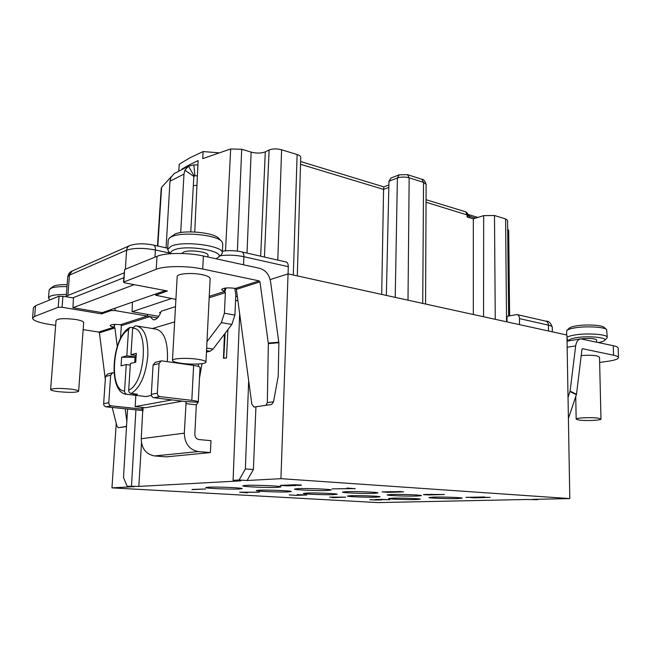 <?xml version="1.0" encoding="UTF-8"?>
<svg xmlns="http://www.w3.org/2000/svg" width="651" height="651" viewBox="0 0 651 651"><rect width="100%" height="100%" fill="white"/><g stroke="black" fill="none" stroke-linecap="round" stroke-linejoin="round"><path stroke-width="0.98" d="M270.165 279.58L288.149 273.892L566.94 335.045L569.804 498.585L532.778 499.358L537.783 499.691L526.057 499.496L377.808 502.596L111.972 487.868L134.399 486.647L127.108 486.232L123.503 477.5L127.555 409.145M416.892 496.062L421.466 495.639C422.279 494.972 400.959 494.142 391.446 494.475L387.174 494.898C386.564 495.566 407.241 496.371 416.892 496.062M141.487 442.965L138.826 486.411L127.108 486.232M138.826 486.411L241.016 480.845L233.082 480.324L239.674 313.815M569.804 498.585L280.931 478.672L247.087 480.511L239.12 479.99L233.082 480.324M327.331 490.472L331.204 490.024C332.173 489.227 307.492 488.185 298.028 488.641L294.464 489.08C293.756 489.886 317.672 490.895 327.331 490.472M277.489 487.363L280.972 486.907C282.038 486.028 255.265 484.857 245.907 485.386L242.742 485.825C241.985 486.72 267.911 487.851 277.489 487.363M373.682 493.368L377.914 492.929C378.801 492.197 355.918 491.277 346.405 491.66L342.475 492.091C341.816 492.831 363.999 493.727 373.682 493.368M457.295 498.585L462.177 498.17C462.926 497.567 442.973 496.819 433.501 497.104L428.911 497.51C428.334 498.121 447.701 498.853 457.295 498.585M416.046 499.553L420.261 499.195C421.002 498.625 401.317 497.885 392.52 498.153L388.549 498.503C387.98 499.073 407.119 499.797 416.046 499.553M376.123 497.177L380.054 496.803C380.859 496.192 359.848 495.37 351.044 495.68L347.374 496.038C346.763 496.664 367.18 497.462 376.123 497.177M333.556 494.638L337.177 494.264C338.048 493.588 315.523 492.677 306.751 493.043L303.39 493.409C302.739 494.085 324.621 494.972 333.556 494.638M288.035 491.928L291.322 491.546C292.275 490.813 268.017 489.796 259.334 490.211L256.299 490.585C255.607 491.326 279.157 492.311 288.035 491.928M239.267 489.015L242.205 488.641C243.246 487.835 216.995 486.696 208.45 487.184L205.773 487.55C205.024 488.372 230.511 489.471 239.267 489.015M192.053 489.617L205.61 488.999L192.061 489.446M239.592 492.197L247.583 492.799L241.708 492.319L259.44 492.221L239.592 492.197M295.456 495.403L306.735 494.972L297.076 494.638L304.676 494.996L295.936 495.321L289.166 494.874L295.456 495.313M345.689 497.152L329.723 497.128L335.298 497.445L332.344 497.649L345.689 497.152M375.611 499.586L379.24 499.927L369.809 499.691L375.456 500.017L381.795 499.919L376.766 499.52L381.893 499.398L389.835 499.724L375.619 499.463M295.562 485.63L287.612 485.036L300.396 485.418L301.462 485.068L294.61 484.751L280.247 485.41L287.709 485.882L295.562 485.443M355.112 488.73L347.024 488.006L353.452 488.624L332.051 488.877L355.112 488.535M390.486 491.725L382.072 491.92L388.72 492.351L403.53 491.847L390.486 491.643M425.111 494.426L423.435 494.679L429.131 494.931L444.373 494.508L425.111 494.426M466.075 497.437L484.596 496.982L466.075 497.34M478.518 497.266L470.413 497.576L474.481 497.836L490.154 497.38L478.518 497.266M333.222 497.169L343.15 497.226L333.222 497.079M293.259 485.605L282.599 485.402L293.259 485.605M385.27 492.091L393.692 492.115L385.27 492.091M400.577 491.692L392.675 491.749L400.577 491.521M439.628 494.638L431.938 494.435L439.628 494.638M479.055 497.331L487.965 497.421L474.156 497.746L479.055 497.258M519.482 324.629L519.506 318.632C519.343 316.207 518.473 314.832 516.902 314.523L507.007 316.345L506.999 321.895M175.493 306.637L161.236 311.211C159.031 317.045 156.403 319.918 153.335 319.836L149.885 316.614L147.46 316.101L147.565 314.384M160.626 312.805L159.438 312.594L160.903 312.13M171.416 298.557L132.063 311.723L158.754 316.313M235.735 296.726L237.314 296.238M237.851 300.266L235.54 300.965M180.701 232.57L183.981 174.086L184.884 170.204L193.835 176.445L190.776 231.87M193.835 176.445L194.942 175.819L197.391 175.827M113.974 372.828L112.647 372.787L110.646 375.245L108.782 402.709C108.823 404.458 109.645 405.5 111.231 405.85L142.797 409.202L141.243 438.733C141.544 448.563 146.003 454.3 154.612 455.944L166.29 456.864L210.387 452.583L210.965 440.678L198.897 439.563C196.285 439.018 194.926 437.22 194.82 434.168L196.325 404.841L198.173 402.285L186.129 401.594L153.896 397.737C152.236 397.354 151.382 396.231 151.325 394.36L153.083 365.008L155.158 362.395L160.984 360.971M198.303 366.399L198.425 363.999M206.465 352.093L210.2 351.198L213.032 349.074L231.846 324.442L234.905 315.125L235.825 294.7L234.751 288.271M188.717 166.021L174.151 173.614L170.896 177.438L169.992 181.247L166.078 247.836M196.944 185.291L193.282 185.657M194.739 231.984L198.116 160.61L189.636 164.703L182.158 168.926L182.117 169.455M297.295 275.894L300.729 157.339C300.689 156.248 299.484 155.32 297.125 154.556L281.623 149.771C276.846 148.542 272.679 148.623 269.115 149.999L265.299 151.854C261.32 153.392 256.592 153.481 251.14 152.106L241.716 149.274L230.674 148.973L202.73 158.616L203.096 151.569L190.051 157.754L179.228 164.231L178.781 171.083L178.048 171.579M171.262 176.706L161.619 187.293L161.212 188.473L157.469 245.948M182.158 168.926L182.793 169.105M197.904 164.923L193.819 164.898L194.942 175.819L193.892 176.348M193.819 164.898L188.464 166.168L194.242 176.063M184.884 170.204L188.464 166.168M231.846 324.442L221.34 322.603L224.4 313.212L225.368 292.641L224.815 291.575L226.125 287.978M221.34 322.603L206.985 341.653M187.976 364.609L188.009 363.942M210.387 452.583L198.286 451.574C189.351 449.784 184.697 443.648 184.314 433.159L186.129 401.594M83.157 329.642L98.7 332.059L114.169 327.119C111.549 326.639 110.198 326.094 110.125 325.492C111.085 324.418 114.552 324.157 120.525 324.703L121.33 325.687L120.476 338.496M185.494 364.259L185.527 363.763M135.847 395.36L135.139 406.615L145.36 407.738L182.76 401.114M268.342 343.63L267.333 402.603L273.526 401.789L278.229 376.164L278.856 342.727L268.342 343.63L259.993 281.891L236.386 289.386L235.548 288.409C227.842 287.441 223.171 287.848 221.535 289.63L224.815 291.575M131.673 302.389L132.43 302.52M165.411 290.59L102.313 312.651L72.953 307.72L73.473 297.588L123.771 277.774M170.196 253.174L155.394 249.984C143.334 247.787 133.74 247.852 126.619 250.196L69.437 275.17L67.883 295.464L66.239 296.742L73.449 297.995M67.883 295.464L124.089 272.883M209.248 296.351L224.611 291.436L224.766 288.141M151.325 394.36L157.322 393.18C157.379 395.067 158.242 396.207 159.91 396.589L191.801 400.365C195.992 400.886 198.148 401.464 198.27 402.098L200.036 367.538C199.922 366.749 197.79 366.041 193.632 365.414L161.985 360.906L161.139 360.939L159.064 363.567L153.083 365.008M116.236 423.362L111.972 487.868M126.522 426.551L118.287 427.723L126.538 426.356M227.899 329.609L226.491 358.026L223.48 358.27L224.44 334.142M202.03 363.64L199.507 377.954M247.087 480.511L253.394 469.534L255.933 406.802M280.931 478.672L288.303 266.69C288.206 263.793 287.433 262.207 285.984 261.93L285.74 261.905M273.526 401.789L271.679 404.474L254.02 407.054L271.679 404.474L265.877 405.248L267.333 402.603M381.698 294.407L383.577 189.4L383.87 186.886L388.883 184.982M386.352 295.432L388.964 181.238L391.064 177.983M508.626 316.012L507.56 220.42L505.583 218.931L494.491 215.505L483.677 215.619L473.326 218.858L467.109 216.995L467.076 214.651L465.766 211.819L426.055 199.727M473.326 218.858L473.326 314.506M568.396 418.479L576.509 394.303L581.97 349.237L582.474 348.7L613.535 355.218C616.749 355.91 618.385 356.707 618.45 357.627L618.198 348.228C618.125 347.268 616.489 346.43 613.283 345.714L580.7 338.862C577.982 339.44 576.306 341.783 575.671 345.884L570.089 391.145L568.03 397.379M596.698 342.084L596.65 340.009C594.713 338.422 589.611 338.024 581.343 338.821M569.088 340.831C568.705 339.667 570.903 338.658 575.687 337.788C587.65 335.55 608.229 337.47 604.551 340.424C603.737 341.222 601.744 341.913 598.578 342.491M566.98 337.454C567.997 336.543 570.374 335.761 574.101 335.094C586.38 332.775 607.969 334.297 607.245 337.389L606.813 338.211M567.021 339.057L568.99 340.847M607.245 337.389L606.659 329.609C604.348 326.843 584.964 325.899 573.962 328.031C570.17 328.739 567.778 329.569 566.801 330.529L566.5 334.948M606.553 329.52L604.185 327.429C602.118 324.971 585.135 324.141 575.46 326.037C572.115 326.664 570.016 327.404 569.145 328.25L566.907 330.431M618.45 357.627C618.247 359.026 614.967 360.206 608.628 361.167L599.636 362.469M600.971 419.049L598.391 418.186C591.824 417.12 575.541 417.836 576.176 419.138L578.861 420.017C585.42 421.059 601.475 420.367 600.971 419.049L599.514 357.155L596.951 355.918C592.475 355.145 587.218 355.047 581.188 355.633M537.783 499.691L538.117 499.244M509.643 315.8L508.683 230.308L507.658 229.242M218.427 152.765L203.096 151.569M253.394 469.534L245.37 468.94L248.674 380.729M245.37 468.94L239.12 479.99M132.063 311.723L132.446 302.113M131.502 485.988L135.896 410.04M278.856 342.727L270.539 281.484C269.188 274.486 265.567 270.1 259.659 268.318L203.389 256.006C188.025 252.498 165.338 252.669 157.021 256.315L124.65 269.481L123.478 282.143L156.232 269.286C164.565 265.811 187.309 265.673 202.721 269.042L259.147 280.882L259.993 281.891M207.938 256.999L208.027 255.363C208.906 252.002 189.539 249.357 183.549 252.075L181.808 253.491M170.944 253.687C170.391 252.279 171.392 251.042 173.939 249.976C186.585 244.19 226.865 251.343 218.02 257.552L215.986 258.756M168.772 251.685L167.673 249.439L171.213 246.159C183.541 240.317 224.335 245.948 222.325 253.003L221.014 255.078M222.325 253.003L222.772 243.645L221.828 241.505C217.019 234.921 182.345 231.455 171.766 236.63L169.406 238.006L168.227 240.016L167.673 249.439M221.56 241.236L218.817 238.437C214.521 232.594 184.176 229.551 174.842 234.124L169.708 237.77M66.239 296.742L59.054 296.172L35.536 305.742L33.429 307.614L32.55 318.176L34.649 316.386L58.183 307.272L62.073 307.264L101.589 313.872L101.678 312.545M49.069 298.988L48.516 297.8L50.371 296.124C53.569 294.903 58.899 294.382 66.386 294.569M66.996 286.635C59.526 286.448 54.196 286.993 50.998 288.247L49.15 289.98L48.516 297.8M67.151 284.642C60.917 284.536 56.466 285.016 53.781 286.09L49.948 288.824M147.362 314.352L147.256 316.069L114.975 310.56L111.101 310.56L101.589 313.872M123.478 282.143L125.252 282.957L167.405 290.973L155.67 295.22L155.744 293.967M254.02 407.054L251.831 404.181L236.386 289.386M155.67 295.22L175.9 299.387M205.96 362.07L210.135 278.62C210.021 277.123 207.376 275.804 202.192 274.673C191.939 272.419 176.82 273.615 177.186 276.594L172.466 360.41C172.653 361.484 175.461 362.428 180.888 363.242C191.288 364.812 206.277 364.137 205.96 362.07C205.822 361.036 203.104 360.109 197.823 359.287C187.374 357.651 172.035 358.359 172.466 360.41M72.953 307.72L134.204 284.658M147.256 316.069L120.525 324.703M157.477 317.908L149.885 316.614L121.33 325.687M117.245 346.348L114.901 327.925L114.169 327.119L114.356 324.426M126.823 421.571L125.204 408.885M118.287 427.723L116.903 425.982L112.2 407.485M98.7 332.059L99.424 332.84L105.307 379.427M32.55 318.176C33.038 320.552 38.726 322.644 49.622 324.442L55.661 325.378M78.633 391.227L83.678 322.522C83.515 321.399 80.822 320.382 75.606 319.486C64.677 318.144 58.159 318.453 56.051 320.414L50.607 389.558C50.851 390.348 53.675 391.072 59.07 391.723C70.039 392.708 76.566 392.537 78.633 391.227C78.437 390.454 75.687 389.737 70.381 389.078C59.29 388.077 52.698 388.232 50.607 389.558M142.96 410.561L106.08 406.834C104.494 406.484 103.688 405.451 103.647 403.718L108.782 402.709M112.493 372.828L107.505 374.04L105.511 376.473L103.647 403.718M224.725 333.768L223.48 358.27M223.773 358.099L225.156 333.198M226.491 358.026L224.025 358.042M157.322 393.18L159.064 363.567M175.029 362.77L175.07 362.046M135.139 406.615L172.214 399.877M174.631 321.903L152.375 328.535M137.19 326.053L155.988 329.121C163.979 331.31 167.812 341.14 167.486 358.611L167.25 361.655M151.439 395.458L145.979 396.549M132.869 327.453L129.858 327.461L128.524 329.675L126.831 355.828L136.083 356.992M135.807 355.422L135.701 357.09M126.831 355.828L121.631 357.212L121.062 365.854L126.261 364.544L124.544 391.048C108.782 390.771 112.444 337.804 128.524 329.675M124.544 391.048C124.601 392.87 125.431 393.961 127.051 394.327L133.3 395.059L137.483 394.221L131.201 393.481C129.573 393.106 128.735 392.008 128.686 390.177L130.395 363.502L135.758 362.151L136.319 353.306L130.957 354.73L132.649 328.405L135.099 325.891M126.261 364.544L130.29 365.097M133.39 393.741L133.3 395.059M136.059 357.423L135.017 357.269L134.692 362.42M135.017 357.269L121.631 357.212M136.181 355.479L130.957 354.73M294.309 485.752L294.325 485.272M281.793 485.662L281.81 485.182M300.396 485.418L300.412 484.962M401.675 492.034L401.683 491.57M394.189 492.294L394.197 491.887M431.768 494.638L431.768 494.199M548.508 331.001L548.427 325.126L519.506 318.632M552.341 331.839L552.276 327.184C552.227 326.395 550.941 325.712 548.427 325.126C548.288 322.92 547.393 321.586 545.725 321.114L517.35 314.653M225.523 250.83L230.674 148.973M161.619 187.293L157.811 246.029M183.981 174.086L169.992 181.247M225.368 292.641L209.183 297.784M196.325 404.841L185.893 403.628L186.007 401.512M141.243 438.733L184.314 433.159M143.155 407.493L142.935 411.041M224.4 313.212L234.905 315.125M206.66 348.082L213.032 349.074M210.2 351.198L206.538 350.629M191.801 400.365L193.632 365.414M198.286 451.574L154.612 455.944M241.716 149.274L237.371 251.123M388.826 187.415L383.577 189.4L300.534 164.288M388.964 181.238L397.395 177.992C401.146 176.812 405.068 176.755 409.162 177.813L423.532 182.386L426.12 184.42L425.575 304.033M390.787 178.097L399.201 174.834L397.395 177.992L395.214 297.377M407.534 174.671L409.162 177.813L408.006 300.184M407.583 174.688L421.848 179.253L423.532 182.386L422.735 303.415M467.768 215.131L426.039 202.241M467.695 214.269L468.574 214.594L469.591 216.319L467.776 215.457M475.621 218.142L469.591 216.319L469.607 217.743M575.671 345.884L567.151 347.276M613.535 355.218L613.283 345.714M570.089 391.145L576.509 394.303M576.412 394.726L569.991 391.568M506.559 321.797L505.583 218.931M494.491 215.505L495.256 319.315M483.555 316.752L483.677 215.619M293.316 275.023L297.125 154.556M281.623 149.771L277.782 260.091M264.436 257.055L269.115 149.999M222.406 251.221C228.68 250.285 235.133 250.505 241.757 251.888C243.205 252.336 243.913 253.947 243.889 256.714L243.531 264.786M288.303 266.69L243.889 256.714C235.833 255.062 227.948 254.736 220.233 255.721M125.366 269.197L126.619 250.196C126.839 247.966 127.873 246.444 129.72 245.606C136.271 243.401 144.221 243.238 153.587 245.101C154.881 245.508 155.483 247.136 155.394 249.984L154.954 257.153M129.459 245.72L72.399 270.938L67.753 276.781C68.371 273.811 69.836 271.898 72.147 271.052M62.935 296.164L62.073 307.264M111.101 310.56L111.175 309.55M156.11 293.845L156.045 294.919M124.65 269.481L123.828 281.842M156.232 269.286L157.021 256.315M203.389 256.006L202.721 269.042M268.31 343.069L278.823 342.166M235.548 288.409L259.147 280.882M115.137 308.167L114.975 310.56M114.259 327.144L114.747 324.418M114.901 327.925L99.424 332.84M35.536 305.742L34.649 316.386M58.183 307.272L59.054 296.172M141.763 409.162L141.869 407.355M110.646 375.245L105.511 376.473M111.231 405.85L106.08 406.834M265.299 151.854L260.669 256.193M247.022 253.084L251.14 152.106M159.91 396.589L153.896 397.737M135.115 325.891L136.694 325.98C144.522 328.153 148.233 338.081 147.818 355.763C145.84 375.139 140.299 387.703 131.201 393.481M127.051 394.327L126.497 394.262M128.686 390.177C145.678 383.341 149.112 326.167 132.649 328.405M300.607 161.538L383.87 186.886M399.201 174.834L407.493 174.663M421.848 179.253C423.606 179.204 425.03 180.921 426.12 184.42M465.872 211.852C467.54 213.129 468.167 214.228 467.768 215.139L467.8 217.198M468.574 214.594L477.924 217.426M604.551 340.424L606.911 338.121M545.725 321.114C548.59 320.829 550.77 322.855 552.276 327.184M580.497 338.894L567.045 341.173M575.744 396.695L576.176 419.138M285.976 261.962L241.871 251.913M218.02 257.552L221.283 254.85M170.7 253.703L168.519 251.424M153.677 245.118L167.746 248.202M67.753 276.781L66.215 296.734M49.915 299.891L48.947 298.85M129.809 327.486C111.394 337.08 107.521 393.945 127.002 394.327L146.491 396.605"/></g></svg>
